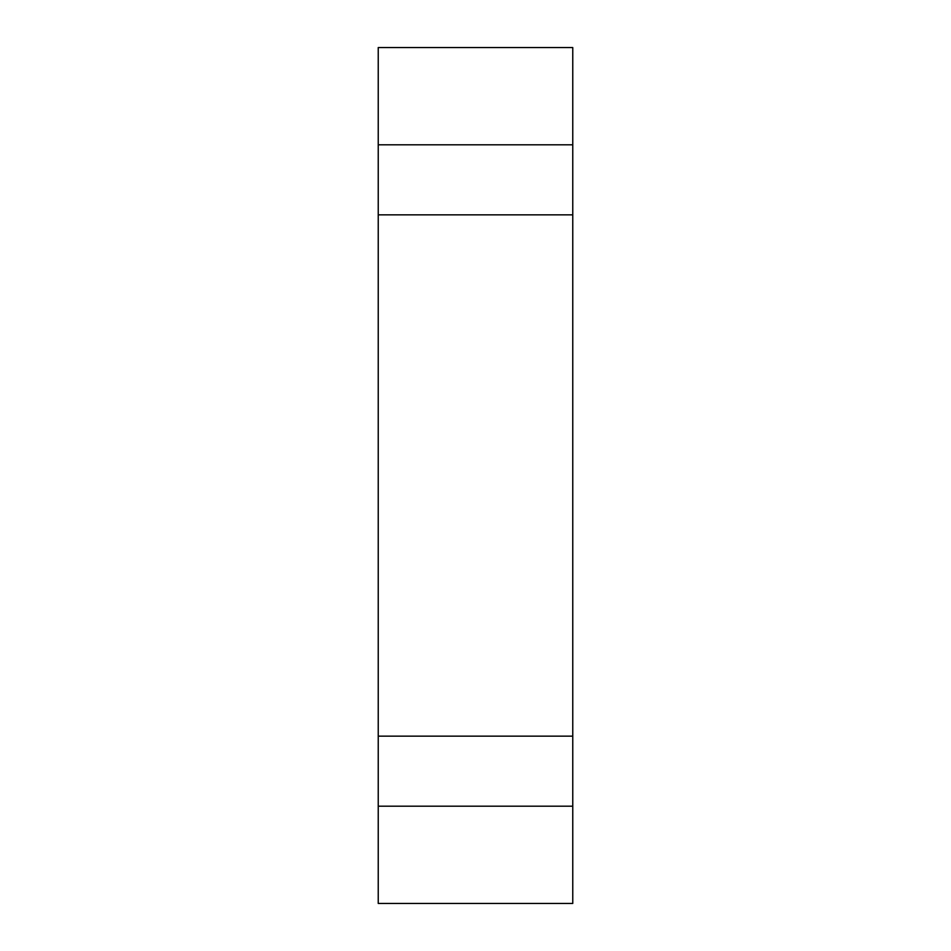 <?xml version="1.0" encoding="UTF-8"?>
<svg xmlns="http://www.w3.org/2000/svg" width="951" height="951" viewBox="0 0 951 951"><rect width="100%" height="100%" fill="white"/><g stroke="black" fill="none" stroke-linecap="round" stroke-linejoin="round"><path stroke-width="1.43" d="M378.236 736.157L378.236 214.843L572.764 214.843L572.764 903.45L378.236 903.45L378.236 736.157L572.764 736.157M378.236 806.186L572.764 806.186M378.236 47.55L572.764 47.55L572.764 144.814L378.236 144.814L378.236 47.55M378.236 214.843L378.236 144.814M572.764 214.843L572.764 144.814"/></g></svg>
